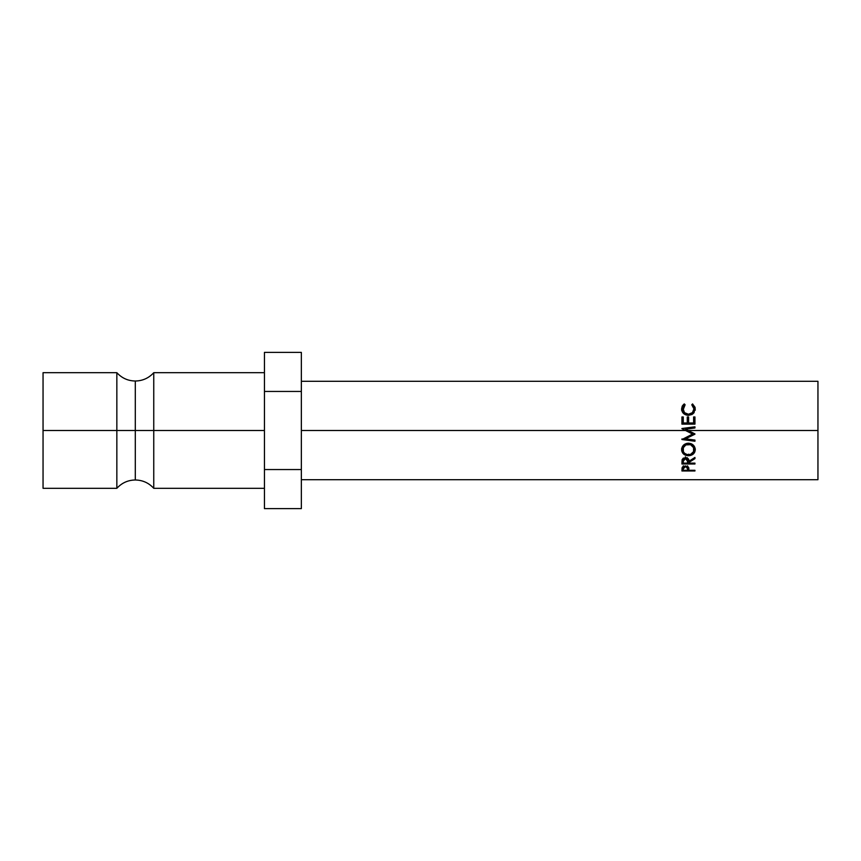 <?xml version="1.0" encoding="UTF-8"?>
<svg xmlns="http://www.w3.org/2000/svg" width="861" height="861" viewBox="0 0 861 861"><rect width="100%" height="100%" fill="white"/><g stroke="black" fill="none" stroke-linecap="round" stroke-linejoin="round"><path stroke-width="1.29" d="M116.848 430.5L116.848 372.695C121.81 378.108 127.955 380.885 135.295 381.014L135.295 430.5L116.848 430.5L135.295 430.5L135.295 479.986L135.295 430.5L153.753 430.5L153.753 488.305C148.792 482.892 142.646 480.115 135.295 479.986C127.955 480.115 121.81 482.892 116.848 488.305L116.848 372.695L43.05 372.695L43.05 430.5L116.848 430.5L43.05 430.5L43.05 488.305L116.848 488.305L116.848 430.5M694.945 433.944L685.56 438.335L694.945 433.912L688.143 430.5L685.528 430.5L692.61 433.826L681.934 428.692L694.945 426.798L694.945 427.971L685.582 429.219L688.143 430.5L817.95 430.5L817.95 381.305L817.95 430.5L688.143 430.5L694.945 434.17L685.56 438.852L694.945 440.079L694.945 441.23L681.934 439.54L692.61 434.052L685.528 430.5L301.35 430.5L685.528 430.5L692.61 434.052L681.934 439.54L681.934 438.981L694.945 440.563L681.934 438.981M694.945 424.139L681.934 424.139L681.934 416.961L683.268 416.961L683.268 422.988L687.272 422.988L687.272 416.961L688.606 416.961L688.606 422.988L693.611 422.988L693.611 416.961L694.945 416.961L694.945 424.139L694.945 416.961L693.611 416.961L693.611 422.988L688.606 423.461L693.611 423.461L688.606 423.461L688.606 416.961L687.272 416.961L687.272 422.988L683.268 423.461L687.272 422.988L683.268 423.461L683.268 416.961L681.934 416.961L681.934 424.139L694.945 424.139M683.699 404.358L684.323 403.927L685.108 404.788L682.967 408.34L684.473 412.656L688.456 414.259L692.448 412.634L693.944 408.867L693.396 406.586L691.781 404.788L692.556 403.927L695.128 407.414L694.031 412.753L691.986 414.485L688.37 415.368L683.494 413.42L681.6 408.878L682.267 406.069L683.699 404.358M264.445 372.695L153.753 372.695C148.792 378.108 142.646 380.885 135.295 381.014L135.295 430.5L153.753 430.5L153.753 372.695L153.753 430.5L264.445 430.5L153.753 430.5L153.753 488.305L264.445 488.305M43.05 372.695L43.05 488.305M301.35 352.386L264.445 352.386L301.35 352.386L301.35 391.443L264.445 391.443L264.445 352.386L264.445 391.443L301.35 391.443L301.35 469.557L264.445 469.557L264.445 391.443L264.445 469.557L301.35 469.557L301.35 508.614L264.445 508.614L264.445 469.557L264.445 508.614L301.35 508.614L301.35 352.386M817.95 479.695L817.95 430.5L817.95 479.695L301.35 479.695M694.945 464.004L681.934 464.004L682.106 459.731L683.279 458.16L687.013 457.869L688.23 458.762L688.94 461.302L694.945 457.439L694.945 458.633L688.94 462.422L688.94 463.132L694.945 463.132L694.945 464.004L694.945 463.132L688.94 463.132L688.94 462.422L694.945 458.633L694.945 457.439L688.94 461.302C689.155 459.15 687.982 457.901 685.41 457.578L682.106 459.731L681.934 464.004L694.945 464.004L694.945 463.132M681.729 450.949L682.063 447.257L683.537 445.115L687.078 443.286L691.049 443.641L693.277 445.072L695.161 448.366L694.805 452.003L693.331 453.984L689.844 455.63L685.883 455.318L683.634 454.07L681.729 450.949M694.945 470.3L694.945 470.978L681.934 470.978L682.569 466.91L685.421 465.909L688.38 467.049L688.94 470.3L694.945 470.3L694.945 470.978L694.945 470.3L688.94 470.3L688.94 469.74L688.94 470.3M688.897 468.556L688.725 467.663L685.421 465.909L682.127 467.588L681.934 470.978L694.945 470.978M688.886 468.449L687.638 468.449L688.886 468.449M683.268 468.449L681.977 468.449L683.268 468.449M683.268 466.382L683.322 465.779M687.573 465.812L687.638 466.414M685.431 465.909L687.638 468.922L687.638 466.511L687.605 470.3L683.268 470.3L687.605 470.3L687.293 467.469L685.431 466.705L685.431 465.909M683.268 466.458L683.268 470.3L683.268 468.858L685.431 466.705L683.602 467.437L683.268 468.858L683.268 466.458M695.279 449.625C694.881 445.697 692.599 443.544 688.434 443.178C684.204 443.587 681.923 445.761 681.6 449.722C682.02 453.521 684.312 455.523 688.499 455.738C692.674 455.437 694.935 453.392 695.279 449.625M693.32 452.52L695.257 449.001L692.599 453.058M688.499 454.167L688.499 455.738L688.499 454.167M681.6 448.516L682.127 450.744L684.334 453.08L681.632 449.087M693.848 447.505L693.944 449.668C693.718 452.789 691.9 454.479 688.499 454.726C685.055 454.447 683.203 452.757 682.934 449.668C683.182 446.472 685.012 444.685 688.434 444.298C691.846 444.588 693.675 446.375 693.944 449.668L693.944 448.463C693.697 445.438 691.857 443.759 688.434 443.437L692.395 444.933L693.848 447.505M685.948 443.953L687.25 443.544M688.434 443.437L688.434 444.298L688.434 443.437C685.044 443.77 683.203 445.449 682.934 448.463L682.934 449.668L682.934 448.463M688.94 460.42L688.94 462.422L688.94 460.42M688.94 461.905L687.616 461.905L688.94 461.905M683.268 461.905L681.934 461.905L683.268 461.905M687.282 457.686L687.605 463.132L683.268 463.132L687.605 463.132L687.282 459.494L685.41 458.547L687.627 461.313M685.41 456.793L685.41 458.547L685.41 456.793M683.268 459.344L683.268 463.132L683.268 461.27L685.41 458.547L683.58 459.483L683.268 461.27L683.268 459.344M694.945 440.563L685.56 438.852L694.945 433.912M688.143 430.5L685.582 429.219L688.143 430.5L685.582 429.219L694.945 427.971L694.945 426.798L681.934 428.52L694.945 427.034L681.934 428.649L685.528 430.5L688.143 430.5M681.934 439.54L694.945 441.23L694.945 440.079M681.934 417.8L683.268 417.8L681.934 417.8M687.272 417.8L688.606 417.8L687.272 417.8M693.611 417.8L694.945 417.8L693.611 417.8M682.934 410.299L685.108 404.788L684.323 403.927L681.6 408.878C681.89 412.774 684.14 414.937 688.37 415.368L693.008 413.797L695.279 408.857L692.556 403.927L691.781 404.788L693.944 408.867C693.794 412.118 691.953 413.915 688.456 414.259C685.001 413.872 683.16 412.107 682.934 408.943L682.934 410.288C683.171 413.28 685.012 414.937 688.456 415.271L688.456 414.259L688.456 415.271C691.921 414.927 693.751 413.237 693.944 410.223L692.448 413.743L688.445 415.271M692.556 405.585L692.556 403.927L692.556 405.585L695.279 410.213L694.601 407.587L692.556 405.585M681.804 408.674L681.6 410.223L684.323 405.585L684.323 403.927L684.323 405.585L682.256 407.608M686.583 415.002L684.484 413.775L683.182 411.784M687.218 454.608L690.619 454.36L693.568 451.616L693.557 447.655L690.587 444.696L685.883 444.889L683.343 447.666L683.354 451.627L684.538 453.273L687.218 454.608M301.35 381.305L817.95 381.305M687.638 468.911L687.638 466.511"/></g></svg>
